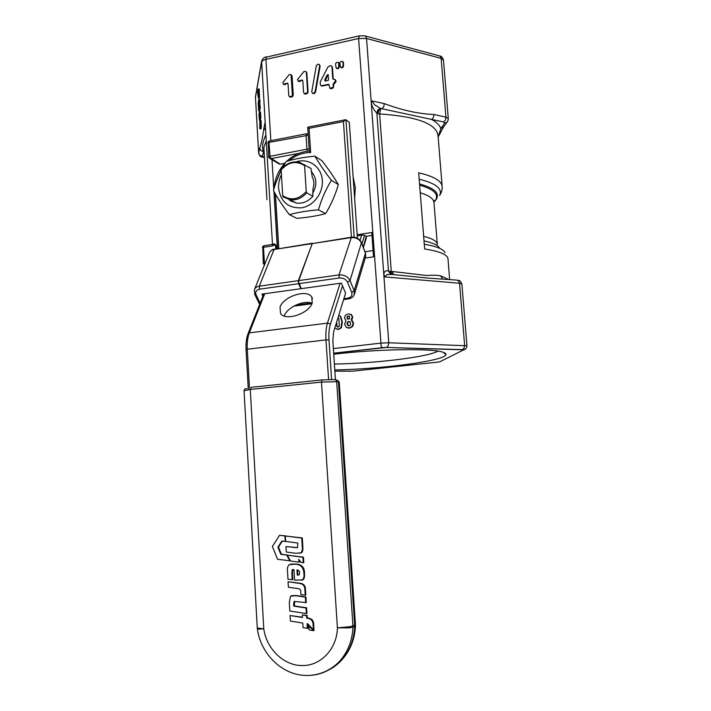 <?xml version="1.0" encoding="UTF-8"?>
<svg xmlns="http://www.w3.org/2000/svg" width="711" height="711" viewBox="0 0 711 711"><rect width="100%" height="100%" fill="white"/><g stroke="black" fill="none" stroke-linecap="round" stroke-linejoin="round"><path stroke-width="1.07" d="M259.337 117.955L259.213 114.924L259.337 117.955M258.306 95.843L258.129 91.755L258.244 95.843M257.578 92.234L258.129 89.124L258.386 98.242L257.578 92.234M258.12 89.071L259.239 89.115L259.453 98.234M259.773 128.353L259.862 120.363L260.253 125.66L259.773 128.353M261.124 126.985L260.99 128.833M260.973 120.346L259.87 120.363L261.044 120.514L261.257 126.985M259.097 106.108L258.706 110.827L258.217 103.255L258.715 99.549L258.831 107.53L259.097 106.108L260.217 106.063L259.791 110.783M258.742 99.576L259.862 99.62L259.897 106.063M259.382 114.764L259.408 120.141L258.964 114.498L259.426 112.134L259.719 118.204L259.551 114.764M259.337 111.831L260.537 112.125L260.83 118.186L259.719 118.186L260.83 118.186M260.653 118.195L260.466 120.123M324.829 80.672L325.709 81.018L328.544 80.139L328.118 74.673L327.113 75.099L324.811 79.632L325.229 81.001M328.429 75.011L327.567 75.482L325.265 81.018M349.217 316.137L347.652 316.733L347.315 317.977L348.061 319.319M349.457 316.306L348.372 315.995L347.208 316.591L347.368 319.017L349.616 318.732L349.457 316.306M349.625 321.568L347.83 322.403L347.483 323.896L348.586 325.851M350.034 321.852L348.692 321.425L347.386 322.261L347.039 323.763L347.679 325.407L349.03 325.851L350.265 325.105L350.656 323.345L350.034 321.852M336.205 323.549L337.227 326.927L338.827 326.722L339.298 325.567L338.863 318.812L338.098 317.604M336.57 322.376L337.032 325.922L337.823 327.131M319.452 64.692L320.119 66.087L315.506 92.35L313.978 93.656L312.44 93.168M313.507 93.292L312.431 93.159L311.747 91.772L316.368 65.51L317.897 64.194L319.052 64.346L319.657 65.688L315.035 91.986L313.507 93.292L313.978 93.656M339.067 315.488L340.72 316.484L342.355 321.914L341.467 327.673L338.676 329.433L336.97 329.273M338.729 315.373L340.267 316.342L341.902 321.781L341.013 327.549L338.223 329.309L335.068 328.135M346.213 327.344L344.613 324.323L345.955 320.634L344.506 317.95L345.342 315.275L348.141 313.906L351.083 314.555L352.283 316.973L351.261 319.959L353.127 323.158L352.194 326.402L349.225 327.975L346.213 327.344M350.345 314.12L351.527 314.697L352.727 317.115L351.705 320.101L353.571 323.292L352.638 326.536L349.705 328.1L347.528 327.913M291.083 74.664L292.434 95.932L289.573 96.767L288.782 95.612L288.062 84.209L287.306 83.071L284.045 84.76L282.747 82.689L289.155 74.655L290.826 74.504L292.061 76.015L293.27 95.132L291.937 96.945L289.555 96.758M285.804 83.391L283.547 84.387M287.777 83.436L286.302 83.765M339.805 62.888L340.373 66.71L340.809 67.341L342.142 67.243L343.022 66.141L343.058 62.177L342.622 61.404L340.676 61.626L339.805 62.888M340.898 67.376L342.586 67.643L343.466 66.541L343.502 62.586L342.906 61.661M335.503 63.83L336.072 67.643L336.507 68.274L337.832 68.176L338.712 67.074L338.738 63.119L338.303 62.346L336.365 62.568L335.503 63.83M336.596 68.309L338.276 68.576L339.156 67.474L339.191 63.519L338.587 62.604M330.499 88.608L330.046 88.235L332.917 87.417L333.272 86.244L333.37 87.8L331.308 88.679L330.18 88.395M333.726 86.626L333.583 84.582L336.09 81.561L335.325 79.73M333.272 86.244L333.13 84.209L333.583 84.582M330.046 88.235L328.695 84.36L321.79 85.658L320.732 85.436L320.234 84.449L320.314 81.792L328.002 66.87L330.375 65.679L331.442 65.901L331.948 66.887L332.748 78.574L333.192 79.259L334.863 79.348L335.592 80.467L333.13 84.209M332.748 78.574L333.29 79.294M333.201 78.965L332.401 67.278L331.584 66.025M321.79 85.658L322.252 86.04L321.194 85.809M322.252 86.04L329.051 84.698M305.926 71.598L306.841 72.913L308.085 92.012L306.752 93.825L304.335 93.63L303.588 92.492L302.85 81.098L302.024 79.934L298.789 81.658L297.5 79.588L303.926 71.544L305.632 71.402L306.841 72.913M300.575 80.281L298.282 81.267L298.762 81.649M302.104 79.97L302.566 80.334L301.055 80.663M306.361 72.522L307.614 91.648L307.268 92.803L304.361 93.639L304.841 94.003M298.967 575.012L297.847 574.986L297.554 570.018M297.278 575.146L296.958 569.911C298.638 570.071 299.527 571.084 299.624 572.942L299.109 574.932L297.847 574.986M285.351 535.987L301.731 538.058L302.246 546.519C302.708 549.008 302.255 551.114 300.886 552.847L295.812 553.282L286.302 552.012L285.982 546.563L297.5 547.594L297.802 543.017L285.68 541.453L285.351 535.987L302.299 537.951L302.815 546.395C303.108 549.843 302.655 551.958 301.455 552.723L300.006 553.256M285.982 546.563L297.287 547.701M301.731 538.058L302.299 537.951M307.339 628.506L307.045 623.725L307.819 623.84L313.435 629.919L313.133 625.04C313.107 621.325 311.507 619.121 308.334 618.428L306.708 618.143L306.548 615.593L302.291 614.971L302.442 617.504L290.079 615.539L290.408 621.067L302.779 623.058L303.064 627.689L307.907 628.284L307.632 623.814M313.435 629.919L313.995 629.697L313.693 624.818C313.791 621.13 312.191 618.926 308.894 618.215L307.268 617.939L307.116 615.388L302.291 614.971M308.334 618.428L308.894 618.215M306.708 618.143L307.268 617.939M306.548 615.593L307.116 615.388M302.424 617.201L290.079 615.539M298.949 562.179L298.78 559.353L301.153 562.472L303.81 562.641L303.481 557.184L287.333 555.14L290.515 560.988L298.949 562.179L299.527 562.037L299.411 560.179M303.25 562.783L302.913 557.317L303.481 557.184M302.913 557.317L287.333 555.14M289.946 560.979L286.72 555.042L280.801 554.296L277.912 547.194L281.894 541.009L285.262 541.453L284.933 535.978L285.52 535.872L279.556 535.294L272.366 546.466L277.574 559.29L290.444 560.863M284.933 535.978L279.556 535.294M287.413 555.122L281.387 554.162L278.499 547.079L282.365 541.071M286.72 555.042L287.306 554.918M280.801 554.296L281.387 554.162M277.912 547.194L278.499 547.079M292.274 579.847L291.794 572.426L292.257 569.742L293.954 569.547L294.585 580.176L302.477 579.892C303.864 578.15 304.335 576.043 303.908 573.546C303.633 567.52 300.726 564.401 295.181 564.196L289.075 564.685C287.591 566.436 287.066 568.613 287.52 571.217L287.982 579.252L292.852 579.687L292.372 572.275L292.976 569.511M301.615 580.345L303.046 579.732C304.272 578.852 304.743 576.737 304.477 573.395C304.655 567.467 301.748 564.347 295.749 564.054L290.639 564.081M299.18 588.77L300.664 590.281L300.931 594.663L305.81 595.107L305.481 589.792C305.561 586.14 303.988 583.989 300.753 583.34L288.071 581.749L288.399 587.242L299.18 588.77M305.241 595.285L304.912 589.961L305.481 589.792M304.912 589.961C304.886 586.308 303.313 584.158 300.184 583.509L288.071 581.749M305.703 602.741L305.357 597.142L295.865 595.738L290.559 596.173L289.306 602.475L289.812 611.016L306.361 613.584L306.023 607.985L293.803 606.128L293.67 603.995L294.087 601.488L306.263 602.555L305.926 596.956L296.434 595.56L291.777 595.64M305.357 597.142L305.926 596.956M306.361 613.584L306.93 613.38L306.583 607.789L294.381 605.932L294.701 601.275M306.023 607.985L306.583 607.789M293.803 606.128L294.381 605.932M313.48 630.666L308.814 625.787L309.063 629.91L313.48 630.666L314.04 630.444L313.507 629.884M308.814 625.787L309.258 625.609M272.491 244.397L265.212 123.518M308.192 134.21L306.565 133.739L306.041 135.232L306.939 149.141L309.161 149.141M269.38 158.233L270.802 158.651L299.038 153.336M284.658 163.37L280.267 164.188L278.81 163.726M306.37 133.775L269.549 140.947L268.971 142.431L267.825 143.089M308.254 135.232L268.971 142.431L270.144 157.709L280.267 164.188M307.499 151.203L306.939 149.141L268.767 156.571L268.829 157.495L270.1 158.633L279.574 164.17M268.651 156.802L268.225 141.738M357.26 235.776L363.33 235.03L366.414 236.292L371.986 235.439M357.189 234.754L371.773 232.497L373.524 256.858L365.223 258.075M373.071 250.556L365.081 251.747M306.672 192.859L306.254 191.508C298.762 199.622 290.915 200.991 282.702 195.605L283.138 196.929L290.088 199.791C296.434 200.475 301.962 198.165 306.672 192.859L312.84 196.28L312.982 188.682C314.395 184.442 314.138 180.496 312.209 176.861L311.027 168.525L299.375 162.241C292.514 160.997 286.533 163.254 281.423 169.031L281.129 169.965C288.462 161.85 296.283 160.41 304.584 165.663L304.859 164.73M281.129 169.965L282.702 195.605M306.254 191.508L304.584 165.663M366.414 236.292L366.245 238.265M354.229 294.772L354.158 290.692L350.008 280.569C347.812 276.508 344.142 274.615 338.978 274.899L298.762 280.596L298.629 282.063L301.26 288.657L341.378 283.102L345.582 293.19L333.583 332.055L332.846 340.818L335.432 379.745M298.762 280.596L312.182 243.615L350.976 237.625C355.944 237.296 359.473 239.136 361.544 243.135L365.445 253.134L365.552 256.982M351.225 237.234L312.182 243.615M262.883 296.149L261.906 294.105L300.86 288.71L301.046 288.186M300.86 288.71L298.611 283.707L298.362 280.649L312.378 243.278M289.564 200.28L296.443 203.106C302.717 203.79 308.183 201.515 312.84 196.28M280.027 307.143C283.351 296.416 307.134 288.79 311.747 297.029L312.236 302.868C309.347 313.551 285.28 321.523 280.534 313.427L280.027 307.143M357.429 238.283L349.305 122.372L345.759 119.688L343.413 121.554L351.438 237.198L338.978 274.899L339.245 278.001C343.111 277.788 345.875 279.21 347.528 282.249L351.696 292.372C352.567 295.456 351.225 297.394 347.661 298.176L343.884 298.682M289.022 160.686C295.545 155.3 302.762 152.581 310.663 152.527L309.081 128.309L307.73 127.18L345.404 119.759M310.663 152.527L309.347 151.043M312.085 303.286C303.828 299.731 286.933 307.428 284.213 316.004M353.136 176.968L355.296 187.5L354.647 198.547M291.572 201.533L290.977 199.889M311.027 168.525L309.143 167.361M282.374 167.956L286.062 161.557C294.238 158.953 303.855 157.158 314.911 156.18C319.07 163.352 324.563 171.395 331.388 180.327C325.78 189.446 321.461 199.276 318.439 209.825C307.312 210.776 297.616 212.385 289.368 214.66C282.631 205.852 277.326 197.809 273.459 190.539C275.61 182.825 278.179 176.088 281.147 170.302M289.368 214.66L296.896 218.357C307.65 217.459 317.213 215.886 325.585 213.638C331.068 204.688 335.316 195.018 338.338 184.611C334.108 177.394 328.686 169.467 322.074 160.819L314.911 156.18M318.439 209.825L325.585 213.638M331.388 180.327L338.338 184.611M281.423 174.782C279.272 179.101 278.321 183.607 278.57 188.273C280.765 201.986 288.488 208.492 301.757 207.79C313.515 205.932 323.247 193.099 322.323 180.541C321.728 166.898 308.565 157.629 296.256 161.85M312.644 193.348C317.328 185.118 316.848 177.812 311.222 171.449M437.958 351.136C428.084 357.082 374.235 363.543 334.383 364.032M334.774 369.951C382.163 369.08 445.05 360.833 445.939 354.576C446.161 353.66 445.086 352.852 442.704 352.132C431.701 348.186 376.448 349.048 333.735 354.229M272.82 244.344L264.163 245.695L263.488 247.321L272.393 245.926L272.562 244.655L274.455 243.802L276.135 245.366L276.339 248.806M371.942 100.909L371.311 103.548C372.573 107.601 374.421 110.765 376.857 113.031L377.763 110.072L380.349 108.401L374.546 104.739L371.942 100.909L384.296 103.619L383.727 106.73L381.976 108.747L443.593 121.999L444.668 123.092L440.864 128.495L438.154 136.939M382.242 347.688L333.663 353.18L386.349 347.483L462.159 349.776L464.025 348.257L464.621 345.333L459.537 283.262L458.506 280.756L456.658 280.098L427.942 278.099L392.125 274.464L386.997 274.535L384.802 276.917L383.744 273.904L366.565 38.483L365.614 36.19L364.681 35.826L359.331 35.843L358.602 38.51L366.565 38.483L441.131 58.346L440.153 56.151L439.194 55.787L365.356 36.003M266.972 199.702L263.852 147.355L266.278 140.831M265.079 122.514L263.977 127.713C262.617 137.587 261.177 144.404 259.666 148.164L260.875 150.634L263.514 151.621C261.666 147.684 262.466 142.102 265.914 134.894M378.092 110.356L380.349 108.401L381.976 108.747L380.678 108.694C378.981 109.645 378.136 111.334 378.145 113.742L377.185 113.316L378.092 110.356M390.641 274.268L388.81 271.229L391.281 271.522L379.638 113.947L378.145 113.742M376.857 113.031L388.482 271.078L390.597 274.259M388.482 271.078C386.1 270.136 384.518 271.078 383.744 273.904L388.766 342.755L380.536 343.155L333.361 348.586M448.383 279.379L440.598 275.824C436.918 275.175 432.288 275.077 426.707 275.512L392.534 271.513L393.521 274.588M392.117 274.464L391.281 271.522L392.534 271.513M263.292 263.372L264.412 262.937L263.488 247.321L262.377 247.775M265.327 262.803L264.412 262.937L264.705 264.323M274.455 243.802L275.557 245.437L275.77 248.894M419.188 179.208C435.914 183.358 442.731 188.762 439.656 195.409C441.522 192.574 442.366 189.713 442.18 186.833C441.878 181.021 434.048 176.346 418.69 172.809L424.636 248.992C440.038 251.383 447.832 254.76 448.01 259.124L449.654 279.494M263.977 127.713L265.665 130.646M440.598 275.824L442.526 278.828M443.833 126.727L440.864 128.495C439.629 125.225 436.563 122.203 431.648 119.43L433.434 117.511L433.994 114.524C418.299 113.822 401.724 110.187 384.296 103.619M442.135 186.255L438.038 135.472C436.216 123.652 416.753 116.48 379.638 113.947L380.678 108.694M258.44 98.074L259.542 98.056M258.511 96.82L259.622 96.812M258.475 94.963L259.586 94.945M258.333 92.323L259.444 92.314M258.173 89.577L259.275 89.568M258.129 89.124L259.239 89.115M259.959 128.735L261.07 128.718M260.022 127.722L261.133 127.704M260.199 126.922L261.31 126.905M260.253 125.66L261.364 125.643M260.164 122.932L261.275 122.914M260.048 121.403L261.159 121.385M259.933 120.532L261.044 120.514M259.186 106.632L260.297 106.614M259.213 107.174L260.324 107.157M258.866 101.797L259.977 101.78M258.848 101.06L259.959 101.042M258.795 100.091L259.906 100.082M258.751 99.638L259.862 99.62M258.715 110.8L259.817 110.783M259.222 108.125L260.333 108.116M259.728 118.106L260.839 118.088M259.755 116.871L260.866 116.853M259.666 114.622L260.777 114.604M259.426 112.134L260.537 112.125M259.462 119.972L260.564 119.955M259.542 118.337L260.653 118.319M324.811 79.632L325.265 80.014M327.113 75.099L327.567 75.482M327.913 74.619L328.366 75.002M348.31 316.004L348.763 316.146M347.368 319.017L347.812 319.159M346.861 317.844L347.315 317.977M347.208 316.591L347.652 316.733M347.679 325.407L348.123 325.531M347.039 323.763L347.483 323.896M347.386 322.261L347.83 322.403M337.227 326.927L337.689 327.051M336.579 325.789L337.032 325.922M312.787 93.248L313.258 93.612M315.035 91.986L315.506 92.35M319.657 65.688L320.119 66.087M341.013 327.549L341.467 327.673M341.902 321.781L342.355 321.914M340.267 316.342L340.72 316.484M349.225 327.975L349.67 328.1M352.194 326.402L352.638 326.536M353.127 323.158L353.571 323.292M352.425 321.185L352.869 321.319M351.536 320.403L351.981 320.537M351.261 319.959L351.705 320.101M351.43 319.443L351.874 319.577M351.927 318.732L352.372 318.875M352.283 316.973L352.727 317.115M351.083 314.555L351.527 314.697M291.572 75.633L292.061 76.015M284.924 84.156L285.413 84.529M287.244 83.045L287.742 83.418M290.301 96.82L290.79 97.185M291.457 96.58L291.937 96.945M292.434 95.932L292.923 96.287M292.79 94.767L293.27 95.132M341.378 67.403L341.822 67.803M342.142 67.243L342.586 67.643M343.022 66.141L343.466 66.541M343.058 62.177L343.502 62.586M337.067 68.336L337.521 68.736M337.832 68.176L338.276 68.576M338.712 67.074L339.156 67.474M338.738 63.119L339.191 63.519M332.917 87.417L333.37 87.8M331.904 88.084L332.357 88.457M333.966 83.089L334.419 83.463M334.268 83.018L334.721 83.4M335.636 81.178L336.09 81.561M335.592 80.467L336.036 80.85M331.948 66.887L332.401 67.278M328.189 84.307L328.642 84.689M329.788 88.075L330.242 88.448M330.855 88.306L331.308 88.679M298.309 81.285L298.789 81.658M299.687 81.045L300.166 81.427M302.024 79.934L302.504 80.316M305.117 93.701L305.597 94.065M306.272 93.461L306.752 93.825M307.268 92.803L307.739 93.177M307.614 91.648L308.085 92.012M293.954 547.63L294.532 547.514M302.246 546.519L302.815 546.395M313.133 625.04L313.693 624.818M291.794 572.426L292.372 572.275M303.908 573.546L304.477 573.395M295.181 564.196L295.749 564.054M300.184 583.509L300.753 583.34M295.865 595.738L296.434 595.56M293.67 603.995L294.247 603.808M322.065 379.932L251.179 387.308L250.281 389.45L321.488 382.091L337.405 627.849C337.05 648.681 320.803 665.949 302.344 665.54C283.911 665.852 266.518 648.992 263.781 628.853L250.281 389.45L244.051 390.677L257.266 628.009L263.781 628.853L257.391 629.164L257.258 627.973L257.391 629.164C260.893 654.2 282.24 675.21 306.094 675.45C318.252 675.592 328.962 671.353 338.214 662.732C347.368 653.276 352.283 641.411 352.949 627.146L354.673 626.4C354.007 640.602 349.11 652.422 339.982 661.843C335.556 666.243 330.526 669.531 324.883 671.717M255.382 98.002L261.55 62.106C261.852 60.95 263.31 60.053 265.923 59.413L358.602 38.51L381.158 346.204L382.207 347.67L386.437 347.466L388.179 345.866L388.766 342.755L466.949 345.786C466.718 347.759 465.901 349.057 464.487 349.679L386.349 347.483M259.666 148.164L258.635 153.105L255.445 96.918L258.653 152.963L259.844 155.398L262.448 156.367L263.514 151.621L264.137 152.225M265.319 124.878L261.612 61.208C262.572 58.604 264.216 57.147 266.554 56.853M299.011 283.645L339.245 278.001M260.119 303.153L256.129 294.905C255.036 291.892 256.173 289.981 259.542 289.19L298.611 283.707M311.249 303.01L295.989 305.037M351.438 237.207C356.113 236.896 359.473 238.692 361.499 242.584L350.008 280.569L347.528 282.249M361.561 242.744L365.445 253.134L354.158 290.692L351.696 292.372M348.488 298.904L347.661 298.176M259.631 304.379L259.382 303.855M254.707 294.354L256.129 294.905M298.362 280.649L259.302 286.178L259.542 289.19M254.6 289.19L269.265 253.107C269.984 251.143 271.593 249.943 274.073 249.49L259.302 286.178C256.733 286.604 255.08 287.804 254.36 289.777L254.805 294.558L259.613 304.45M312.067 243.286L274.073 249.49L311.791 243.669M366.289 236.212L363.25 247.055M361.686 235.092L360.068 240.309M361.97 243.784L364.583 235.305M309.285 675.406C320.35 674.961 329.993 670.731 338.214 662.732L339.982 661.843C349.679 652.085 354.833 640.024 355.464 625.662L354.673 626.4L354.647 625.085L352.932 625.822L352.949 627.146L349.848 627.857L337.405 627.849L349.803 626.675L349.848 627.857M244.051 390.73L244.051 390.677C244.273 389.13 245.215 388.464 246.886 388.677M349.803 626.675L352.932 625.822L336.676 381.665L338.418 381.931L354.647 625.085L355.438 624.382L339.254 382.278L337.681 380.367L335.396 379.736M334.383 379.576L322.243 379.905L321.488 382.091L336.676 381.665L335.939 380.092L334.383 379.576M340.107 283.28L327.442 323.141C326.065 327.629 325.576 333.219 325.976 339.902L247.277 349.225C246.957 342.729 247.641 337.281 249.312 332.872L264.732 293.714M331.602 379.416L328.989 339.867C328.624 333.779 329.069 328.686 330.304 324.589L329.157 323.461L327.442 323.141L249.312 332.872L248.032 333.779C246.397 338.098 245.739 343.351 246.05 349.536L247.277 349.225L249.463 388.002M330.304 324.589L342.498 285.804M328.571 379.47L325.976 339.902L328.989 339.867M354.167 237.216L345.973 119.768M276.01 182.407L281.218 169.671M278.774 248.423L275.477 194.156M309.081 128.309L343.413 121.554M277.379 248.646L273.913 191.375M273.788 189.357L272.002 159.744M270.847 140.698L265.923 59.413L266.261 57.156L359.055 35.906M462.159 349.776L463.199 350.114L439.985 361.712L437.514 362.166L352.86 371.142L334.854 371.16M463.199 350.114L465.732 348.905M439.985 361.712L442.402 360.504M349.43 371.329L348.879 371.32M447.726 121.208L446.97 122.203C447.557 121.999 448.001 120.826 448.303 118.693L445.939 117.146L441.131 58.346L443.495 60.159L448.294 118.63M443.593 121.999L445.379 120.106L445.939 117.146L433.994 114.524M263.914 148.43L263.968 149.337M389.761 271.451L391.094 274.313M276.135 245.366L275.557 245.437M272.393 245.926L274.775 244.94M420.245 192.761C429.266 195.543 433.852 198.893 433.994 202.804L437.292 244.291M437.327 244.708C437.238 241.393 432.67 238.603 423.649 236.336M424.005 240.905C433.106 242.869 438.323 245.348 439.647 248.335M445.086 252.769C443.531 249.179 436.59 246.335 424.263 244.22M433.986 202.164L435.301 200.538C439.256 194.387 434.039 189.25 419.65 185.144M433.977 202.191L436.732 198.689C439.478 192.77 433.754 187.864 419.561 183.971M433.977 202.475C434.448 200.458 434.892 199.809 435.301 200.529L435.825 199.907M435.274 200.351L434.217 201.142M384.802 276.917L459.537 283.262L461.874 284.027C459.03 278.161 458.551 281.414 457.822 280.258M263.026 157.327L264.021 157.282L262.448 156.367M438.163 137.063L443.14 127.616L446.97 122.203L444.668 123.092M258.386 98.242L259.497 98.234M258.102 89.035L259.204 89.026M259.924 128.851L261.035 128.833M260.173 127.002L261.284 126.985M259.106 106.072L260.217 106.063M258.715 99.549L259.826 99.531M258.706 110.827L259.817 110.809M259.408 120.141L260.51 120.123M348.817 316.137L348.372 315.995M312.893 93.523L312.431 93.159M349.705 328.1L349.261 327.967M287.768 83.418L287.306 83.071M290.061 97.131L289.573 96.767M340.809 67.341L341.253 67.732M336.507 68.274L336.952 68.665M321.452 85.969L320.99 85.587M300.886 552.856L301.455 552.723M292.834 569.591L292.257 569.742M303.046 579.732L302.477 579.892M294.665 601.302L294.087 601.488M269.345 140.991L268.234 141.72M343.617 299.544L348.248 298.931C351.536 298.442 353.607 296.807 354.469 294.025L365.712 256.431L365.463 252.725M366.316 238.025L363.428 247.508M274.366 249.108C272.908 249.01 271.318 250.085 269.593 252.343M296.443 203.106L290.088 199.791M339.245 382.225L337.769 380.456M307.73 127.18L309.285 151.043C300.753 151.701 293.181 155.149 286.569 161.397M274.037 188.504C274.793 178.523 278.614 169.84 285.511 162.455M443.255 352.3L445.939 354.576M443.486 60.088C442.473 57.324 441.273 55.956 439.896 55.982M255.445 96.918L261.577 61.386M262.759 246.477L263.292 263.354L264.412 265.034M263.932 245.73L262.786 246.441M461.874 284.027L466.949 345.768M258.635 153.105C260.333 158.366 262.697 156.651 263.559 157.415L264.456 157.558M293.812 306.139L311.898 303.748M355.464 625.662L355.438 624.454M311.747 297.029L312.52 298.762M248.095 333.637L263.799 293.839M248.299 389.681L246.05 349.536M277.583 248.61L274.135 191.774"/></g></svg>

